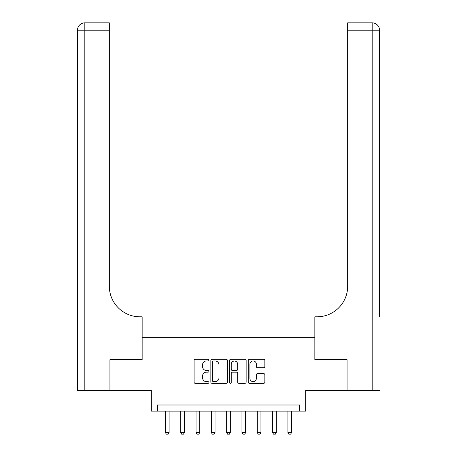 <?xml version="1.0" encoding="UTF-8"?>
<svg xmlns="http://www.w3.org/2000/svg" width="457" height="457" viewBox="0 0 457 457"><rect width="100%" height="100%" fill="white"/><g stroke="black" fill="none" stroke-linecap="round" stroke-linejoin="round"><path stroke-width="0.69" d="M208.9 360.133A0.84 0.84 0 0 0 208.061 359.293L195.288 359.293A1.2 1.2 0 0 0 194.088 360.493L194.088 382.138A1.2 1.2 0 0 0 195.288 383.337L208.061 383.337A0.84 0.84 0 0 0 208.9 382.498A0.84 0.84 0 0 0 208.061 381.658L206.41 381.658A3.845 3.845 0 0 1 202.56 377.808L202.56 376.002A3.845 3.845 0 0 1 206.41 372.158L208.061 372.158A0.84 0.84 0 0 0 208.9 371.318A0.84 0.84 0 0 0 208.061 370.473L206.41 370.473A3.845 3.845 0 0 1 202.56 366.628L202.56 364.823A3.845 3.845 0 0 1 206.41 360.979L208.061 360.979A0.84 0.84 0 0 0 208.9 360.133M263.638 367.771A1.2 1.2 0 0 0 264.837 366.565L264.837 360.493A1.2 1.2 0 0 0 263.638 359.293L249.448 359.293A1.2 1.2 0 0 0 248.248 360.493L248.248 382.138A1.2 1.2 0 0 0 249.448 383.337L263.638 383.337A1.2 1.2 0 0 0 264.837 382.138L264.837 374.803A1.2 1.2 0 0 0 263.638 373.598L257.565 373.598A1.2 1.2 0 0 0 256.36 374.803L256.36 378.442A3.216 3.216 0 0 1 253.144 381.658A3.216 3.216 0 0 1 249.928 378.442L249.928 364.195A3.216 3.216 0 0 1 253.144 360.979A3.216 3.216 0 0 1 256.36 364.195L256.36 366.565A1.2 1.2 0 0 0 257.565 367.771L263.638 367.771M299.541 411.123L305.664 411.123L305.664 390.301L347 390.301L347 359.682L314.85 359.682L314.85 337.632L142.15 337.632L142.15 359.682L142.15 316.81L139.945 316.81A30.619 30.619 0 0 1 109.326 286.191L109.326 30.196L84.825 30.196L84.825 390.301L109.937 390.301L109.937 359.682L142.15 359.682L110 359.682L110 390.301L151.336 390.301L151.336 411.123L299.541 411.123L299.541 404.999L157.459 404.999L157.459 411.123M227.449 360.493A1.2 1.2 0 0 0 226.244 359.293L212.059 359.293A1.2 1.2 0 0 0 210.854 360.493L210.854 382.138A1.2 1.2 0 0 0 212.059 383.337L226.244 383.337A1.2 1.2 0 0 0 227.449 382.138L227.449 360.493M230.756 359.293L244.941 359.293A1.2 1.2 0 0 1 246.146 360.493L246.146 382.138A1.2 1.2 0 0 1 244.941 383.337L238.868 383.337A1.2 1.2 0 0 1 237.669 382.138L237.669 373.358A1.2 1.2 0 0 0 236.463 372.158L232.436 372.158A1.2 1.2 0 0 0 231.236 373.358L231.236 382.498A0.84 0.84 0 0 1 230.391 383.337A0.84 0.84 0 0 1 229.551 382.498L229.551 360.493A1.2 1.2 0 0 1 230.756 359.293M213.379 360.979A0.84 0.84 0 0 0 212.539 361.818L212.539 380.812A0.84 0.84 0 0 0 213.379 381.658L215.127 381.658A3.845 3.845 0 0 0 218.972 377.808L218.972 364.823A3.845 3.845 0 0 0 215.127 360.979L213.379 360.979M237.669 364.252A3.216 3.216 0 0 0 234.452 361.036A3.216 3.216 0 0 0 231.236 364.252L231.236 369.273A1.2 1.2 0 0 0 232.436 370.473L236.463 370.473A1.2 1.2 0 0 0 237.669 369.273L237.669 364.252M165.423 411.123L165.423 432.556L169.096 432.556L169.096 411.123M169.096 432.556L168.176 434.15L166.342 434.15L165.423 432.556M180.732 411.123L180.732 432.556L184.405 432.556L184.405 411.123M184.405 432.556L183.486 434.15L181.652 434.15L180.732 432.556M196.042 411.123L196.042 432.556L199.715 432.556L199.715 411.123M199.715 432.556L198.795 434.15L196.961 434.15L196.042 432.556M211.351 411.123L211.351 432.556L215.024 432.556L215.024 411.123M215.024 432.556L214.11 434.15L212.271 434.15L211.351 432.556M226.661 411.123L226.661 432.556L230.339 432.556L230.339 411.123M230.339 432.556L229.42 434.15L227.58 434.15L226.661 432.556M84.825 390.301L77.479 390.301L77.479 30.196A7.346 7.346 0 0 1 84.825 22.85L109.326 22.85L109.326 30.196M139.945 316.81A30.619 30.619 0 0 1 109.326 286.191M77.479 30.196A7.346 7.346 0 0 1 84.825 22.85L84.825 30.196L77.479 30.196M379.521 390.301L347.063 390.301L347.063 359.682L314.85 359.682L314.85 316.81L317.055 316.81A30.619 30.619 0 0 0 347.674 286.191L347.674 22.85L372.175 22.85A7.346 7.346 0 0 1 379.521 30.196L379.521 316.81M317.055 316.81A30.619 30.619 0 0 0 347.674 286.191M372.175 390.301L372.175 30.196L379.521 30.196A7.346 7.346 0 0 0 372.175 22.85A7.346 7.346 0 0 1 379.521 30.196A7.346 7.346 0 0 0 372.175 22.85L372.175 30.196L347.674 30.196M241.976 411.123L241.976 432.556L245.649 432.556L245.649 411.123M245.649 432.556L244.729 434.15L242.89 434.15L241.976 432.556M257.285 411.123L257.285 432.556L260.958 432.556L260.958 411.123M260.958 432.556L260.039 434.15L258.205 434.15L257.285 432.556M272.595 411.123L272.595 432.556L276.268 432.556L276.268 411.123M276.268 432.556L275.348 434.15L273.514 434.15L272.595 432.556M287.904 411.123L287.904 432.556L291.577 432.556L291.577 411.123M291.577 432.556L290.658 434.15L288.824 434.15L287.904 432.556"/></g></svg>
